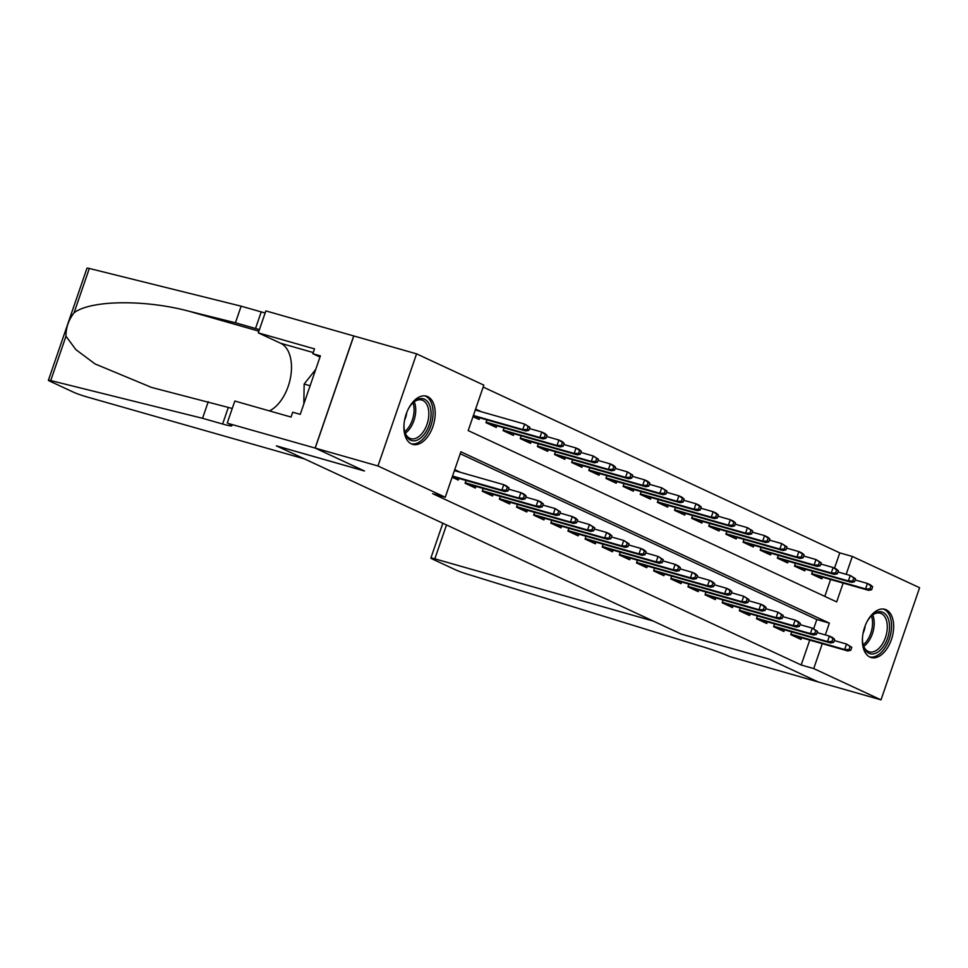 <?xml version="1.0" encoding="UTF-8"?>
<svg xmlns="http://www.w3.org/2000/svg" width="968" height="968" viewBox="0 0 968 968"><rect width="100%" height="100%" fill="white"/><g stroke="black" fill="none" stroke-linecap="round" stroke-linejoin="round"><path stroke-width="1.45" d="M869.881 657.066A25.071 14.617 -74.1 0 1 864.291 628.317A25.071 14.617 -74.1 0 1 884.885 609.32A25.071 14.617 -74.1 0 1 886.156 609.792A25.071 14.617 -74.1 0 1 891.746 638.541A25.071 14.617 -74.1 0 1 871.152 657.538A25.071 14.617 -74.1 0 1 869.881 657.066M411.412 443.913A25.071 14.617 -74.1 0 1 405.822 415.163A25.071 14.617 -74.1 0 1 426.416 396.166A25.071 14.617 -74.1 0 1 427.687 396.638A25.071 14.617 -74.1 0 1 433.277 425.388A25.071 14.617 -74.1 0 1 412.683 444.385A25.071 14.617 -74.1 0 1 411.412 443.913M834.513 568.155L839.776 552.873L852.324 556.455L919.6 587.733L881.001 699.852L818.238 681.968L768.955 659.051L681.097 634.016L276.618 445.958L364.476 471.005L315.205 448.087L353.816 335.969L416.579 353.852L483.843 385.131L468.197 430.591L836.679 601.902L843.164 583.087M839.776 552.873L483.177 387.079M791.691 631.886L790.747 634.657L801.02 639.437L801.589 637.791M774.557 623.912L773.601 626.695L783.886 631.475L784.455 629.817M757.424 615.951L756.468 618.721L766.753 623.501L767.309 621.855M740.278 607.977L739.322 610.747L749.607 615.539L750.176 613.881M723.144 600.015L722.188 602.786L732.474 607.565L733.042 605.92M705.999 592.041L705.043 594.812L715.328 599.603L715.896 597.946M688.865 584.079L687.909 586.85L698.194 591.63L698.763 589.984M671.719 576.105L670.764 578.876L681.048 583.656L681.617 582.01M654.586 568.131L653.63 570.914L663.915 575.694L664.484 574.036M637.452 560.169L636.496 562.94L646.769 567.72L647.338 566.074M620.306 552.196L619.351 554.979L629.636 559.758L630.204 558.1M603.173 544.234L602.217 547.005L612.502 551.784L613.071 550.139M586.027 536.26L585.071 539.043L595.356 543.822L595.925 542.165M568.894 528.298L567.938 531.069L578.223 535.849L578.791 534.203M551.748 520.324L550.792 523.095L561.077 527.887L561.646 526.229M534.614 512.362L533.658 515.133L543.943 519.913L544.512 518.267M517.469 504.389L516.525 507.159L526.798 511.951L527.366 510.293M500.335 496.427L499.379 499.198L509.664 503.977L510.233 502.331M483.201 488.453L482.245 491.224L492.518 496.003L493.087 494.358M466.056 480.479L465.1 483.262L475.385 488.041L475.954 486.384M481.507 411.799L475.603 409.053M824.796 596.385L830.605 579.505M473.001 416.627L479.112 419.471L479.68 417.813M486.928 419.882L485.972 422.653L496.257 427.433L496.826 425.787M504.062 427.856L503.106 430.627L513.391 435.406L513.96 433.749M521.207 435.818L520.252 438.589L530.537 443.368L531.093 441.723M538.341 443.792L537.385 446.563L547.67 451.342L548.239 449.696M555.475 451.754L554.531 454.524L564.804 459.316L565.372 457.658M572.62 459.727L571.664 462.498L581.949 467.278L582.518 465.632M589.754 467.689L588.798 470.46L599.083 475.252L599.652 473.594M606.9 475.663L605.944 478.434L616.229 483.214L616.798 481.568M624.033 483.625L623.077 486.408L633.362 491.187L633.931 489.53M641.179 491.599L640.223 494.37L650.508 499.149L651.077 497.504M658.313 499.561L657.357 502.344L667.642 507.123L668.21 505.465M675.458 507.534L674.502 510.305L684.775 515.085L685.344 513.439M692.592 515.508L691.636 518.279L701.921 523.059L702.49 521.413M709.725 523.47L708.77 526.241L719.055 531.021L719.623 529.375M726.871 531.444L725.915 534.215L736.2 538.995L736.769 537.349M744.005 539.406L743.049 542.177L753.334 546.968L753.903 545.311M761.15 547.38L760.195 550.151L770.48 554.93L771.048 553.285M778.284 555.342L777.328 558.125L787.613 562.904L788.182 561.246M795.43 563.316L794.474 566.086L804.759 570.866L805.315 569.22M812.563 571.277L811.607 574.06L821.892 578.84L822.461 577.182M825.317 634.923L829.37 623.114L460.889 451.802L445.244 497.249L432.684 493.668L801.177 664.992L809.744 640.114M813.652 628.764L816.823 619.544L460.224 453.75M452.129 477.224L458.251 480.067L458.82 478.422M460.647 472.396L454.742 469.649M315.205 448.087L377.968 465.971L416.579 353.852M881.001 699.852L813.725 668.573L822.292 643.684M801.177 664.992L813.725 668.573M445.244 497.249L377.968 465.971M846.177 574.314L852.324 556.455M816.823 619.544L829.37 623.114M506.252 490.171L507.97 490.97L509.011 487.945L507.292 487.146L506.252 490.171L501.884 490.135L504.969 491.575L452.358 476.583M452.528 476.075L501.884 490.135L503.759 484.69L454.403 470.617M507.292 487.146L503.759 484.69L506.845 486.118L509.011 487.945M504.969 491.575L507.97 490.97M528.831 430.373L529.883 427.336L528.165 426.537L527.124 429.574L528.831 430.373L525.842 430.966L522.756 429.538L524.632 424.081L475.276 410.021M527.124 429.574L522.756 429.538L473.4 415.478M525.842 430.966L473.219 415.974M528.165 426.537L524.632 424.081L529.883 427.336M408.314 408.98A21.695 12.657 -74.1 0 1 412.937 402.7A21.695 12.657 -74.1 0 1 417.861 399.3A21.695 12.657 -74.1 0 1 431.087 414.135A21.695 12.657 -74.1 0 1 417.232 440.101A21.695 12.657 -74.1 0 1 404.672 431.728A21.695 12.657 -74.1 0 1 404.055 423.96M404.527 431.087A20.086 11.713 105.9 0 0 410.783 438.661A20.086 11.713 105.9 0 0 415.998 438.238A20.086 11.713 105.9 0 0 428.473 418.345A20.086 11.713 105.9 0 0 421.794 400.026A20.086 11.713 105.9 0 0 416.579 400.45A20.086 11.713 105.9 0 0 412.477 403.16M411.097 443.755A24.902 14.532 105.9 0 0 417.184 443.126A24.902 14.532 105.9 0 0 432.599 418.793A24.902 14.532 105.9 0 0 424.746 395.864M315.737 369.401L304.146 384.054L303.831 403.959M310.099 385.76L304.146 384.054M404.576 420.148A14.302 8.337 105.9 0 0 406.754 412.489M866.784 622.134A21.695 12.657 -74.1 0 1 871.406 615.854A21.695 12.657 -74.1 0 1 876.318 612.454A21.695 12.657 -74.1 0 1 889.544 627.288A21.695 12.657 -74.1 0 1 875.689 653.255A21.695 12.657 -74.1 0 1 863.129 644.882A21.695 12.657 -74.1 0 1 862.512 637.113M862.984 644.24A20.086 11.713 105.9 0 0 869.252 651.815A20.086 11.713 105.9 0 0 874.467 651.391A20.086 11.713 105.9 0 0 886.942 631.499A20.086 11.713 105.9 0 0 880.263 613.18A20.086 11.713 105.9 0 0 875.048 613.603A20.086 11.713 105.9 0 0 870.946 616.326M869.566 656.909A24.902 14.532 105.9 0 0 875.653 656.28A24.902 14.532 105.9 0 0 891.068 631.947A24.902 14.532 105.9 0 0 883.203 609.017M863.045 633.302A14.302 8.337 105.9 0 0 865.223 625.643M304.46 458.917L86.055 396.674A9.644 0.726 -161 0 1 73.374 392.137L49.985 381.259A9.644 0.726 -161 0 1 48.4 380.267A9.644 0.726 -161 0 1 50.723 380.569L202.542 418.297L222.616 424.02A22.494 1.682 -161 0 0 231.897 425.763A22.494 1.682 -161 0 0 228.194 423.452L315.12 448.051L364.222 470.884L276.352 445.849L304.46 458.917M48.4 380.267L86.999 268.148A9.644 0.726 19 0 1 89.322 268.463L241.141 306.178L235.43 322.767L188.881 311.2C144.668 299.342 90.447 300.092 74.064 312.797C68.546 320.033 65.86 327.849 65.981 336.235L75.927 349.678L95.009 363.907L151.577 387.442L228.327 407.431A22.494 1.682 -161 0 0 232.259 408.484M208.253 401.708L202.542 418.297M241.141 306.178L261.227 311.902A22.494 1.682 -161 0 0 265.147 312.954M259.436 329.543A22.494 1.682 -161 0 1 255.516 328.491L235.43 322.767M315.12 448.051L353.719 335.932L265.861 310.897L258.299 332.871L314.527 348.891L312.858 353.744L319.984 357.047M227.25 423.016L234.813 401.042L291.053 417.063L292.723 412.223L300.249 414.364L320.396 355.885L312.858 353.744M258.299 332.871L280.659 343.265A36.155 21.09 -74.1 0 1 290.727 376.395A36.155 21.09 -74.1 0 1 269.419 410.904M681.351 634.137L653.243 621.069L434.826 558.839A9.644 0.726 -161 0 0 430.857 558.088A9.644 0.726 -161 0 0 432.442 559.081L455.831 569.958A9.644 0.726 -161 0 0 466.552 573.903L699.937 645.946A22.494 1.682 19 0 1 729.509 656.522L818.323 681.992L769.221 659.172L681.363 634.088M523.385 498.145L525.104 498.944L526.144 495.906L524.438 495.108L523.385 498.145L519.029 498.109L522.115 499.536L465.318 483.359M465.269 482.79L519.029 498.109L520.905 492.651L508.599 489.142M524.438 495.108L520.905 492.651L523.99 494.091L526.144 495.906M522.115 499.536L525.104 498.944M540.531 506.107L542.249 506.905L543.29 503.88L541.572 503.082L540.531 506.107L536.163 506.07L539.249 507.51L482.451 491.333M482.403 490.752L536.163 506.07L538.039 500.625L525.733 497.116M541.572 503.082L538.039 500.625L541.124 502.053L543.29 503.88M539.249 507.51L542.249 506.905M557.665 514.081L559.383 514.879L560.424 511.842L558.717 511.056L557.665 514.081L553.309 514.044L556.382 515.484L499.597 499.294M499.536 498.726L553.309 514.044L555.184 508.587L542.879 505.078M558.717 511.056L555.184 508.587L560.424 511.842M556.382 515.484L559.383 514.879M574.811 522.054L576.517 522.841L577.569 519.816L575.851 519.017L574.811 522.054L570.442 522.018L573.528 523.446L516.731 507.268M516.682 506.688L570.442 522.018L572.318 516.561L560.012 513.052M575.851 519.017L572.318 516.561L575.403 517.989L577.569 519.816M573.528 523.446L576.517 522.841M545.976 438.335L547.017 435.31L545.299 434.511L544.258 437.536L545.976 438.335L542.975 438.94L539.89 437.5L541.765 432.055L529.46 428.546M544.258 437.536L539.89 437.5L486.13 422.181M542.975 438.94L486.178 422.75M545.299 434.511L541.765 432.055L544.851 433.482L547.017 435.31M563.11 446.309L564.15 443.271L562.444 442.473L561.404 445.51L563.11 446.309L560.121 446.901L557.036 445.474L558.911 440.016L546.605 436.507M561.404 445.51L557.036 445.474L503.275 430.155M560.121 446.901L503.324 430.724M562.444 442.473L558.911 440.016L561.997 441.456L564.15 443.271M580.255 454.27L581.296 451.245L579.578 450.447L578.537 453.472L580.255 454.27L577.255 454.875L574.169 453.435L576.045 447.99L563.739 444.481M578.537 453.472L574.169 453.435L520.409 438.117M577.255 454.875L520.457 438.698M579.578 450.447L576.045 447.99L579.13 449.418L581.296 451.245M597.389 462.244L598.43 459.207L596.724 458.421L595.671 461.446L597.389 462.244L594.388 462.849L591.315 461.409L593.19 455.952L580.885 452.443M595.671 461.446L591.315 461.409L537.543 446.091M594.388 462.849L537.603 446.659M596.724 458.421L593.19 455.952L598.43 459.207M591.944 530.016L593.662 530.815L594.703 527.79L592.985 526.991L591.944 530.016L587.576 529.98L590.661 531.42L533.876 515.23M533.816 514.661L587.576 529.98L589.464 524.523L577.146 521.014M592.985 526.991L589.464 524.523L594.703 527.79M590.661 531.42L593.662 530.815M614.523 470.206L615.575 467.181L613.857 466.382L612.817 469.419L614.523 470.206L611.534 470.811L608.448 469.383L610.324 463.926L598.018 460.417M612.817 469.419L608.448 469.383L554.688 454.065M611.534 470.811L554.737 454.633M613.857 466.382L610.324 463.926L613.409 465.354L615.575 467.181M609.09 537.99L610.796 538.777L611.849 535.752L610.13 534.953L609.09 537.99L604.722 537.954L607.807 539.382L551.01 523.204M550.961 522.635L604.722 537.954L606.597 532.497L594.291 528.988M610.13 534.953L606.597 532.497L609.683 533.925L611.849 535.752M607.807 539.382L610.796 538.777M631.668 478.18L632.709 475.155L630.991 474.356L629.95 477.381L631.668 478.18L628.668 478.785L625.582 477.345L627.47 471.888L615.152 468.379M629.95 477.381L625.582 477.345L571.822 462.026M628.668 478.785L571.882 462.595M630.991 474.356L627.47 471.888L632.709 475.155M626.223 545.952L627.942 546.751L628.982 543.726L627.264 542.927L626.223 545.952L621.855 545.916L624.941 547.356L568.143 531.166M568.095 530.597L621.855 545.916L623.731 540.459L611.425 536.962M627.264 542.927L623.731 540.459L628.982 543.726M624.941 547.356L627.942 546.751M648.802 486.154L649.855 483.117L648.136 482.318L647.096 485.355L648.802 486.154L645.813 486.747L642.728 485.319L644.603 479.862L632.298 476.353M647.096 485.355L642.728 485.319L588.967 470M645.813 486.747L589.016 470.569M648.136 482.318L644.603 479.862L647.689 481.29L649.855 483.117M643.369 553.926L645.075 554.724L646.116 551.687L644.41 550.889L643.369 553.926L639.001 553.89L642.087 555.317L585.289 539.14M585.241 538.571L639.001 553.89L640.876 548.433L628.571 544.923M644.41 550.889L640.876 548.433L643.962 549.86L646.116 551.687M642.087 555.317L645.075 554.724M665.948 494.116L666.988 491.091L665.27 490.292L664.23 493.317L665.948 494.116L662.947 494.721L659.861 493.281L661.737 487.824L649.431 484.327M664.23 493.317L659.861 493.281L606.101 477.962M662.947 494.721L606.149 478.531M665.27 490.292L661.737 487.824L666.988 491.091M660.503 561.888L662.221 562.686L663.261 559.661L661.543 558.863L660.503 561.888L656.135 561.851L659.22 563.291L602.423 547.101M602.374 546.533L656.135 561.851L658.01 556.394L645.704 552.897M661.543 558.863L658.01 556.394L663.261 559.661M659.22 563.291L662.221 562.686M683.081 502.089L684.122 499.052L682.416 498.254L681.375 501.291L683.081 502.089L680.093 502.682L677.007 501.255L678.883 495.798L666.577 492.288M681.375 501.291L677.007 501.255L623.247 485.936M680.093 502.682L623.295 486.505M682.416 498.254L678.883 495.798L681.968 497.225L684.122 499.052M677.636 569.862L679.355 570.66L680.395 567.623L678.689 566.824L677.636 569.862L673.28 569.825L676.366 571.253L619.568 555.075M619.52 554.507L673.28 569.825L675.156 564.368L662.85 560.859M678.689 566.824L675.156 564.368L678.241 565.808L680.395 567.623M676.366 571.253L679.355 570.66M700.227 510.051L701.268 507.026L699.549 506.228L698.509 509.253L700.227 510.051L697.226 510.656L694.141 509.216L696.016 503.771L683.71 500.262M698.509 509.253L694.141 509.216L640.38 493.898M697.226 510.656L640.429 494.466M699.549 506.228L696.016 503.771L699.102 505.199L701.268 507.026M694.782 577.823L696.5 578.622L697.541 575.597L695.823 574.798L694.782 577.823L690.414 577.787L693.499 579.227L636.702 563.037M636.654 562.469L690.414 577.787L692.289 572.342L679.984 568.833M695.823 574.798L692.289 572.342L695.375 573.77L697.541 575.597M693.499 579.227L696.5 578.622M717.361 518.025L718.401 514.988L716.695 514.189L715.642 517.227L717.361 518.025L714.372 518.618L711.286 517.19L713.162 511.733L700.856 508.224M715.642 517.227L711.286 517.19L657.526 501.872M714.372 518.618L657.575 502.44M716.695 514.189L713.162 511.733L716.247 513.173L718.401 514.988M711.916 585.797L713.634 586.596L714.674 583.559L712.968 582.76L711.916 585.797L707.548 585.761L710.633 587.189L653.848 571.011M653.787 570.442L707.548 585.761L709.435 580.304L697.129 576.795M712.968 582.76L709.435 580.304L712.521 581.744L714.674 583.559M710.633 587.189L713.634 586.596M734.506 525.987L735.547 522.962L733.829 522.163L732.788 525.188L734.506 525.987L731.505 526.592L728.42 525.152L730.295 519.707L717.99 516.198M732.788 525.188L728.42 525.152L674.66 509.834M731.505 526.592L674.708 510.402M733.829 522.163L730.295 519.707L733.381 521.135L735.547 522.962M729.061 593.759L730.767 594.558L731.82 591.533L730.102 590.734L729.061 593.759L724.693 593.723L727.779 595.163L670.981 578.985M670.933 578.404L724.693 593.723L726.569 588.278L714.263 584.769M730.102 590.734L726.569 588.278L729.654 589.706L731.82 591.533M727.779 595.163L730.767 594.558M751.64 533.961L752.68 530.924L750.974 530.137L749.922 533.162L751.64 533.961L748.639 534.554L745.554 533.126L747.441 527.669L735.135 524.16M749.922 533.162L745.554 533.126L691.793 517.807M748.639 534.554L691.854 518.376M750.974 530.137L747.441 527.669L752.68 530.924M746.195 601.733L747.913 602.532L748.954 599.495L747.235 598.708L746.195 601.733L741.827 601.697L744.912 603.137L688.127 586.947M688.066 586.378L741.827 601.697L743.714 596.24L731.397 592.731M747.235 598.708L743.714 596.24L748.954 599.495M744.912 603.137L747.913 602.532M768.774 541.923L769.826 538.898L768.108 538.099L767.067 541.124L768.774 541.923L765.785 542.528L762.699 541.088L764.575 535.643L752.269 532.134M767.067 541.124L762.699 541.088L708.939 525.769M765.785 542.528L708.987 526.35M768.108 538.099L764.575 535.643L767.66 537.071L769.826 538.898M763.341 609.707L765.047 610.493L766.099 607.468L764.381 606.67L763.341 609.707L758.972 609.671L762.058 611.098L705.261 594.921M705.212 594.352L758.972 609.671L760.848 604.213L748.542 600.704M764.381 606.67L760.848 604.213L763.933 605.641L766.099 607.468M762.058 611.098L765.047 610.493M785.919 549.897L786.96 546.86L785.242 546.073L784.201 549.098L785.919 549.897L782.918 550.502L779.833 549.062L781.72 543.605L769.403 540.096M784.201 549.098L779.833 549.062L726.073 533.743M782.918 550.502L726.133 534.312M785.242 546.073L781.72 543.605L786.96 546.86M780.474 617.669L782.192 618.467L783.233 615.442L781.515 614.644L780.474 617.669L776.106 617.632L779.192 619.072L722.394 602.882M722.346 602.314L776.106 617.632L777.982 612.175L765.676 608.666M781.515 614.644L777.982 612.175L783.233 615.442M779.192 619.072L782.192 618.467M803.053 557.858L804.105 554.833L802.387 554.035L801.347 557.072L803.053 557.858L800.064 558.463L796.979 557.036L798.854 551.578L786.548 548.069M801.347 557.072L796.979 557.036L743.218 541.717M800.064 558.463L743.267 542.286M802.387 554.035L798.854 551.578L801.94 553.006L804.105 554.833M797.62 625.643L799.326 626.441L800.367 623.404L798.66 622.605L797.62 625.643L793.252 625.606L796.337 627.034L739.54 610.856M739.491 610.288L793.252 625.606L795.127 620.149L782.822 616.64M798.66 622.605L795.127 620.149L798.213 621.577L800.367 623.404M796.337 627.034L799.326 626.441M820.198 565.832L821.239 562.807L819.521 562.009L818.48 565.034L820.198 565.832L817.198 566.437L814.112 564.997L815.988 559.54L803.682 556.031M818.48 565.034L814.112 564.997L760.352 549.679M817.198 566.437L760.4 550.247M819.521 562.009L815.988 559.54L821.239 562.807M814.754 633.604L816.472 634.403L817.512 631.378L815.794 630.579L814.754 633.604L810.385 633.568L813.471 635.008L756.673 618.818M756.625 618.25L810.385 633.568L812.261 628.111L799.955 624.614M815.794 630.579L812.261 628.111L817.512 631.378M813.471 635.008L816.472 634.403M837.332 573.806L838.373 570.769L836.667 569.971L835.626 573.008L837.332 573.806L834.343 574.399L831.258 572.971L833.133 567.514L820.828 564.005M835.626 573.008L831.258 572.971L777.498 557.653M834.343 574.399L777.546 558.221M836.667 569.971L833.133 567.514L836.219 568.942L838.373 570.769M831.887 641.578L833.605 642.377L834.646 639.34L832.94 638.541L831.887 641.578L827.531 641.542L830.605 642.97L773.819 626.792M773.759 626.223L827.531 641.542L829.407 636.085L817.101 632.576M832.94 638.541L829.407 636.085L832.492 637.513L834.646 639.34M830.605 642.97L833.605 642.377M854.478 581.768L855.518 578.743L853.8 577.944L852.76 580.969L854.478 581.768L851.477 582.373L848.391 580.933L850.267 575.476L837.961 571.979M852.76 580.969L848.391 580.933L794.631 565.615M851.477 582.373L794.68 566.183M853.8 577.944L850.267 575.476L855.518 578.743M849.033 649.54L850.739 650.339L851.792 647.314L850.073 646.515L849.033 649.54L844.665 649.504L847.75 650.944L790.953 634.754M790.904 634.185L844.665 649.504L846.54 644.047L834.235 640.55M850.073 646.515L846.54 644.047L851.792 647.314M847.75 650.944L850.739 650.339M871.611 589.742L872.652 586.705L870.946 585.906L869.893 588.943L871.611 589.742L868.611 590.335L865.537 588.907L867.413 583.45L855.107 579.941M869.893 588.943L865.537 588.907L811.765 573.588M868.611 590.335L811.825 574.157M870.946 585.906L867.413 583.45L870.498 584.89L872.652 586.705M414.231 401.756A20.086 11.713 -74.1 0 1 405.265 433.216M404.709 431.716A19.433 11.338 105.9 0 0 412.973 402.724M872.7 614.91A20.086 11.713 -74.1 0 1 863.734 646.37M863.178 644.87A19.433 11.338 105.9 0 0 871.442 615.878M228.327 407.431L222.616 424.02M255.516 328.491L261.227 311.902M89.322 268.463L74.064 312.797M65.981 336.235L50.723 380.569M188.881 311.2L258.879 331.153M313.269 352.558L280.659 343.265M446.502 524.946L434.826 558.839M430.857 558.088L442.848 523.252"/></g></svg>
